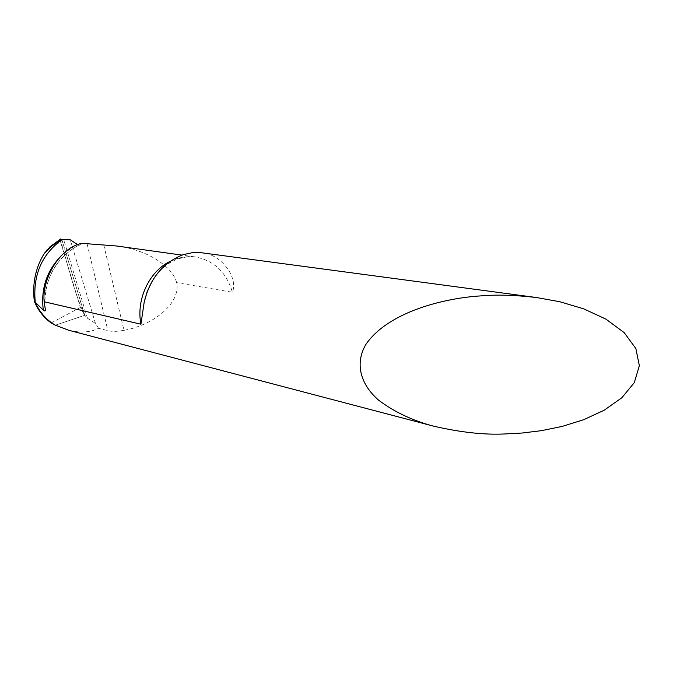 <?xml version="1.0" encoding="UTF-8"?>
<svg xmlns="http://www.w3.org/2000/svg" width="673" height="673" viewBox="0 0 673 673"><rect width="100%" height="100%" fill="white"/><g stroke="black" fill="none" stroke-linecap="round" stroke-linejoin="round"><path stroke-width="0.5" stroke-dasharray="3.37 2.52" d="M103.743 244.888L123.983 330.334C155.143 324.781 180.919 302.202 176.637 282.635L232.412 292.275C238.536 277.04 220.517 253.637 201.564 252.77M68.671 330.25C78.463 332.655 87.103 332.571 94.582 329.997L98.561 328.315L107.89 330.653C111.768 331.688 117.136 331.587 123.983 330.334M50.399 246.368L51.762 245.275L60.73 242.465L80.39 307.452L84.739 315.284L61.882 239.714L84.739 315.284L55.363 325.21L84.739 315.284L87.448 318.211L95.465 323.419L98.561 328.315M95.465 323.419L70.228 239.765M77.412 244.467L79.809 244.989L81.433 243.298M176.637 282.635C172.448 265.986 146.192 249.431 116.74 246.007M51.762 245.275L60.326 239.866L60.612 239.033M60.73 242.465L60.326 239.866M51.156 322.947L80.39 307.452M60.334 239.748C67.586 263.841 74.266 292.772 84.159 314.241C78.522 293.756 69.193 264.321 61.882 239.714M169.529 261.662L176.435 258.752L181.769 257.364L188.516 256.606L195.212 256.951C213.989 260.459 226.389 272.237 232.412 292.275M62.774 254.243L74.972 245.679M87.137 244.106L107.89 330.653M44.906 306.812C44.216 277.84 56.254 256.884 81.029 243.946M87.448 318.211L63.851 240.143M152.073 281.398C159.35 269.797 168.208 262.226 178.639 258.684L187.018 256.834L195.212 256.951L181.878 255.092M45.209 308.343C41.785 282.694 57.432 254.697 79.759 245.022"/><path stroke-width="1.01" d="M536.246 297.491L201.564 252.762L192.478 252.653L183.224 254.63C162.773 262.748 149.759 278.664 144.157 302.396L140.926 324.201L44.149 301.756L45.385 309.748C45.528 311.204 44.83 311.33 43.308 310.127L35.248 302.278C39.665 312.314 46.378 319.961 55.363 325.21L68.671 330.25L433.631 426.169C460.534 432.36 484.207 434.96 504.641 433.976L522.08 433.033L541.386 430.678L562.165 426.421L583.558 419.75L604.135 410.252L621.844 397.768L634.294 382.626L639.35 365.742L635.859 348.538L624.14 332.58L605.91 319.12L583.642 308.814L559.776 301.731L536.246 297.491C514.845 295.043 496.363 294.513 480.783 295.893C445.669 297.979 389.263 311.187 366.221 343.911C354.822 362.402 359.71 383.711 378.596 400.149C394.311 411.969 412.658 420.642 433.631 426.169M181.878 255.092L116.74 246.007L81.433 243.298L77.765 244.476C58.677 250.819 41.844 279.303 44.149 301.756M74.972 245.679L77.412 244.467L70.228 239.765L61.882 239.714C41.591 254.545 32.716 275.4 35.248 302.278C32.716 275.4 41.591 254.545 61.882 239.714L60.587 239.058M34.315 301.218C38.067 310.346 43.678 317.589 51.156 322.947L55.363 325.21C46.378 319.961 39.665 312.314 35.248 302.278L34.315 301.218C32.211 283.526 35.56 267.568 44.359 253.351L50.399 246.368M60.612 239.033L61.882 239.714M60.444 239.268L60.334 239.748M140.926 324.201C136.039 299.813 148.901 271.942 169.529 261.662M43.308 310.127C40.573 288.221 47.06 269.595 62.774 254.243M44.359 253.351L52.275 245.494L61.285 239.184M46.639 250.213L60.94 238.982M144.148 302.396L147.236 291.443L152.073 281.398M45.385 309.748L45.209 308.343M60.688 238.982L49.322 247.328"/></g></svg>
